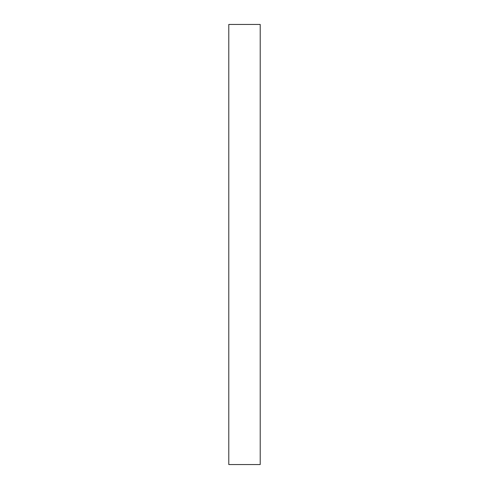 <?xml version="1.0" encoding="UTF-8"?>
<svg xmlns="http://www.w3.org/2000/svg" width="489" height="489" viewBox="0 0 489 489"><rect width="100%" height="100%" fill="white"/><g stroke="black" fill="none" stroke-linecap="round" stroke-linejoin="round"><path stroke-width="0.73" d="M228.785 244.5L228.785 464.55L260.215 464.55L260.215 24.45L228.785 24.45L228.785 244.5"/></g></svg>
